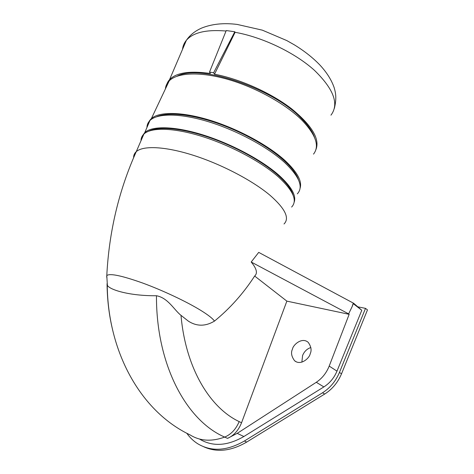 <?xml version="1.0" encoding="UTF-8"?>
<svg xmlns="http://www.w3.org/2000/svg" width="474" height="474" viewBox="0 0 474 474"><rect width="100%" height="100%" fill="white"/><g stroke="black" fill="none" stroke-linecap="round" stroke-linejoin="round"><path stroke-width="0.71" d="M241.55 422.767L286.859 301.132L254.657 276.04C243.423 293.376 230.02 308.396 214.467 321.111C205.438 326.509 196.734 326.521 188.356 321.141L181.003 315.34C185.535 367.611 209.603 407.67 239.174 421.605L241.55 422.767C238.475 430.445 233.801 435.653 227.52 438.385L237.207 433.36L243.879 436.513L323.872 386.914C329.756 383.158 334.129 377.902 336.984 371.136L361.792 310.286L353.491 303.828L353.699 303.301L361.792 310.286M156.461 295.74C156.147 365.057 186.566 420.716 224.694 437.087C211.528 441.839 199.969 441.098 190.033 434.877C140.648 411.402 107.805 352.004 107.243 284.939L107.379 285.348C109.559 289.703 129.236 295.983 156.461 295.74C168.08 297.85 174.29 310.162 181.003 315.34M141.003 140.713C141.009 138.106 141.969 135.89 143.895 134.053C151.04 127.204 173.49 127.553 201.912 136.399C230.305 145.234 261.233 161.752 278.368 176.885C293.276 190.631 297.69 200.686 291.623 207.055M254.657 276.04C257.826 273.279 256.677 268.604 251.196 262.021L258.715 252.381L353.699 303.301M251.196 262.021L348.633 313.877L352.141 306.613L353.083 303.627L353.491 303.828M286.859 301.132L349.166 314.327L348.633 313.877M310.168 353.823C309.682 357.858 300.925 366.029 294.597 360.761C291.439 356.466 290.74 352.567 292.494 349.065C292.962 345.054 301.867 336.813 308.189 342.323C311.187 346.53 311.845 350.363 310.168 353.823M349.166 314.327L329.193 366.088C326.414 373.008 322.113 378.406 316.288 382.287L237.207 433.36M301.879 362.148L302.584 355.5C304.302 351.43 307.057 348.775 310.849 347.537M353.278 303.668L352.141 306.613M199.483 439.043C212.488 446.911 227.289 446.064 243.879 436.513M148.771 131.168C158.352 126.173 180.991 127.998 207.612 136.927C234.221 145.862 262.069 161.136 277.96 175.179C286.533 182.834 291.587 189.523 293.116 195.252M141.904 138.639L142.727 135.404L144.736 132.649C151.846 125.728 174.242 126.001 202.611 134.8C230.951 143.586 261.82 160.088 278.908 175.232C291.551 186.75 296.606 195.815 294.087 202.416M146.934 127.53C146.987 124.81 147.989 122.47 149.938 120.515C157.244 113.162 179.853 113.031 208.335 121.694C236.793 130.344 267.668 147.005 284.637 162.505C299.414 176.618 303.638 187.07 297.328 193.854M156.698 116.717C167.298 112.012 190.08 114.003 216.079 122.843C242.066 131.695 268.758 146.667 284.062 160.639C291.777 167.743 296.564 174.1 298.436 179.723M148.06 124.905C148.35 122.476 149.452 120.378 151.372 118.613C159.068 111.503 181.72 111.568 209.905 120.224C238.061 128.875 268.414 145.34 285.164 160.68C297.358 172.175 302.323 181.388 300.048 188.326M165.39 88.964C165.669 85.847 166.949 83.14 169.23 80.835C177.436 72.534 200.324 71.408 228.308 79.502C256.256 87.589 285.988 104.209 302.086 120.343C315.927 134.906 319.737 146.158 313.515 154.115M177.122 76.19C199.204 63.706 272.994 88.14 301.559 118.601C308.313 125.42 312.644 131.719 314.552 137.496M186.786 433.248C189.79 437.526 193.422 441.016 197.682 443.723C211.374 451.918 226.951 451.017 244.394 441.01L322.539 392.78C330.123 387.957 335.758 381.179 339.443 372.446L365.513 308.373L357.769 306.814M203.696 446.757C216.76 452.706 231.093 451.147 246.693 442.082L324.672 394.06C332.244 389.261 337.861 382.506 341.529 373.796L367.474 309.913L365.513 308.373M214.503 74.205L213.632 72.771L234.802 31.77L235.092 32.315L214.503 74.205C240.111 79.04 271.069 92.945 291.546 108.759C312.248 125.711 320.311 139.48 315.737 150.068M166.149 87.358C166.415 84.449 167.547 81.889 169.544 79.673C176.18 72.652 189.801 70.59 210.397 73.488L209.514 72.06L213.632 72.771M234.802 31.77L226.24 30.543L209.514 72.06M106.697 277.207L106.792 275.59C109.684 273.107 121.622 275.584 142.621 283.019C162.594 290.331 186.246 301.47 200.461 310.186C208.062 314.872 212.731 318.51 214.467 321.111M133.597 157.729C133.55 155.318 134.438 153.286 136.269 151.639C143.142 145.405 165.308 146.336 193.588 155.383C221.838 164.425 252.796 180.724 270.115 195.359C285.2 208.643 289.833 218.182 284.021 223.989M227.52 438.385L224.694 437.087C231.099 434.403 235.922 429.243 239.174 421.605M107.053 283.659C107.219 298.863 108.872 313.403 112.006 327.273M316.288 382.287L323.872 386.914M329.193 366.088L336.984 371.136M244.394 441.01L246.693 442.082M322.539 392.78L324.672 394.06M339.443 372.446L341.529 373.796M235.08 32.297C262.572 37.15 294.875 52.679 314.357 70.253C333.785 89.118 339.319 104.084 330.965 115.158M182.508 49.373C182.875 45.966 184.173 42.927 186.412 40.249C193.191 32.451 206.403 29.376 226.045 31.023M143.895 134.053L136.269 151.639C118.873 190.382 109.05 231.697 106.792 275.59L107.379 285.348M144.736 132.649L149.938 120.515M151.372 118.613L169.23 80.835M294.597 360.761L296.451 361.917M334.395 108.273C336.759 98.136 335.776 93.313 334.146 87.595C331.516 80.005 326.835 72.558 320.098 65.24C313.113 57.917 304.581 51.151 294.508 44.941L286.788 40.568L262.359 30.164L237.154 24.423C223.675 22.758 211.86 23.967 201.717 28.043C195.152 30.905 190.05 34.975 186.412 40.249L169.544 79.673"/></g></svg>
